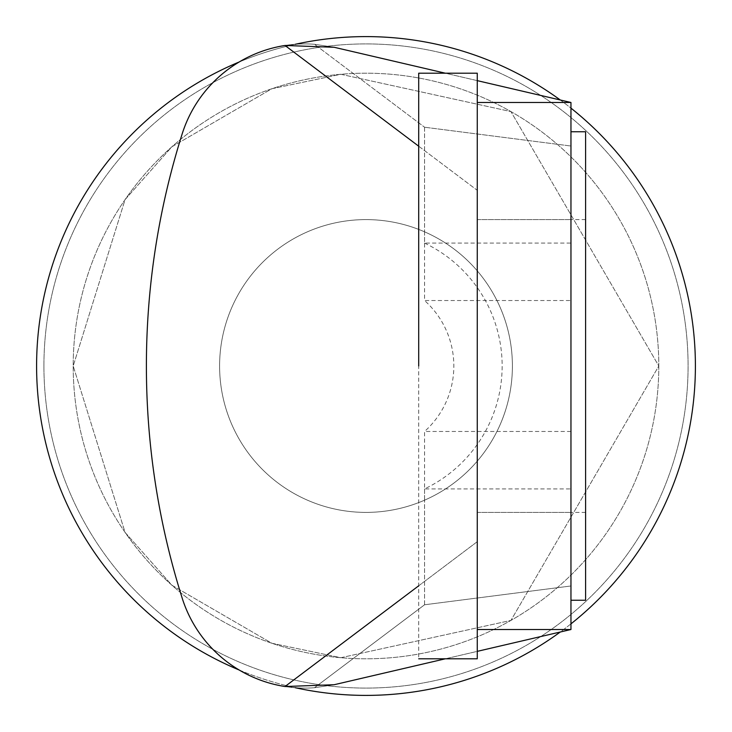<?xml version="1.0" encoding="UTF-8"?>
<svg xmlns="http://www.w3.org/2000/svg" width="732" height="732" viewBox="0 0 732 732"><rect width="100%" height="100%" fill="white"/><g stroke="black" fill="none" stroke-linecap="round" stroke-linejoin="round"><path stroke-width="0.55" stroke-dasharray="3.66 2.75" d="M418.704 366L418.704 73.2L418.704 366L418.704 73.2L477.264 73.2L477.264 658.8L477.264 73.2L477.264 658.8L418.704 658.8L418.704 219.6L418.704 658.8M477.264 366L477.264 512.4L477.264 366M570.96 366L570.96 131.76L570.96 366M570.96 600.24L585.6 600.24L585.6 131.76L585.6 600.24L585.6 131.76L570.96 131.76M585.6 366L585.6 219.6L585.6 366M445.358 658.8L334.176 684.722L314.458 687.732A128.75 128.75 0 0 1 182.177 598.108A128.75 128.75 0 0 0 285.013 686.524L334.176 684.722L570.96 629.52L570.96 102.48L334.176 47.278L285.013 45.476A128.75 128.75 0 0 0 182.177 133.892A770.741 770.741 0 0 0 182.177 598.108A770.741 770.741 0 0 1 182.177 133.892A128.75 128.75 0 0 1 314.458 44.268L334.176 47.278L445.358 73.2M418.704 146.199L477.264 190.32L477.264 651.361L477.264 629.52L570.96 629.52L477.264 651.361L477.264 102.48L570.96 102.48L570.96 146.025L424.56 127.222L570.96 146.025L570.96 300.532L424.56 300.532L424.56 231.824A146.4 146.4 0 0 1 424.56 500.176A146.4 146.4 0 0 1 219.6 366A146.4 146.4 0 0 1 424.56 231.824L424.56 243.088L570.96 243.088M424.56 243.088A136.152 136.152 0 0 1 424.56 488.912L570.96 488.912M570.96 300.532L570.96 585.975L424.56 604.778L570.96 585.975L570.96 629.52L334.176 684.722L314.458 687.732L424.56 604.778L314.458 687.732A128.75 128.75 0 0 1 285.013 686.524L477.264 541.68L477.264 80.639L570.96 102.48L334.176 47.278L314.458 44.268L424.56 127.222L314.458 44.268A128.75 128.75 0 0 0 182.177 133.892A770.741 770.741 0 0 0 182.177 598.108A128.75 128.75 0 0 0 239.154 670A329.4 329.4 0 0 0 295.261 687.714M477.264 651.361L477.264 541.68L418.704 585.801M570.96 102.48L477.264 102.48L570.96 102.48L570.96 629.52L477.264 629.52L570.96 629.52L477.264 629.52L477.264 80.639L477.264 190.32L285.013 45.476M424.56 488.912L424.56 500.176A146.4 146.4 0 0 1 219.6 366A146.4 146.4 0 0 1 366 219.6A146.4 146.4 0 0 1 512.4 366A146.4 146.4 0 0 1 366 512.4A146.4 146.4 0 0 1 219.6 366A146.4 146.4 0 0 1 424.56 231.824A146.4 146.4 0 0 1 424.56 500.176L424.56 431.468A87.84 87.84 0 0 0 424.56 300.532M43.92 366A322.08 322.08 0 0 1 366 43.92A322.08 322.08 0 0 1 688.08 366A322.08 322.08 0 0 1 366 688.08A322.08 322.08 0 0 1 43.92 366A322.08 322.08 0 0 0 366 688.08A322.08 322.08 0 0 0 688.08 366A322.08 322.08 0 0 0 366 43.92A322.08 322.08 0 0 0 43.92 366A322.08 322.08 0 0 1 366 43.92A322.08 322.08 0 0 1 688.08 366A322.08 322.08 0 0 1 366 688.08A322.08 322.08 0 0 1 43.92 366A322.08 322.08 0 0 1 366 43.92A322.08 322.08 0 0 1 688.08 366A322.08 322.08 0 0 1 366 688.08A322.08 322.08 0 0 1 43.92 366A322.08 322.08 0 0 1 366 43.92A322.08 322.08 0 0 1 688.08 366A322.08 322.08 0 0 1 366 688.08A322.08 322.08 0 0 1 43.92 366A322.08 322.08 0 0 1 366 43.92A322.08 322.08 0 0 1 688.08 366A322.08 322.08 0 0 1 366 688.08A322.08 322.08 0 0 1 43.92 366M658.8 366A292.8 292.8 0 0 1 366 658.8A292.8 292.8 0 0 1 73.2 366A292.8 292.8 0 0 1 366 73.2A292.8 292.8 0 0 1 658.8 366A292.8 292.8 0 0 1 366 658.8A292.8 292.8 0 0 1 73.2 366A292.8 292.8 0 0 1 366 73.2A292.8 292.8 0 0 1 658.8 366L510.936 111.584L340.819 74.289L271.828 88.755L171.938 146.748L125.081 199.598L73.2 366L125.081 532.402L171.938 585.252L271.828 643.245L340.819 657.711L510.936 620.416L658.8 366L510.936 111.584L340.819 74.289L271.828 88.755L171.938 146.748L125.081 199.598L73.2 366L125.081 532.402L171.938 585.252L271.828 643.245L340.819 657.711L510.936 620.416L658.8 366M36.6 366A329.4 329.4 0 0 1 366 36.6A329.4 329.4 0 0 1 695.4 366A329.4 329.4 0 0 1 366 695.4A329.4 329.4 0 0 1 36.6 366M239.154 62A329.4 329.4 0 0 1 295.261 44.286M560.273 99.991A329.4 329.4 0 0 1 570.96 108.135M570.96 623.865A329.4 329.4 0 0 1 560.273 632.009M477.264 102.48L477.264 80.639M570.96 431.468L424.56 431.468M424.56 127.222L424.56 231.824L424.56 127.222M424.56 604.778L424.56 500.176L424.56 604.778M477.264 219.6L570.96 219.6L477.264 219.6M477.264 512.4L570.96 512.4L477.264 512.4M585.6 512.4L570.96 512.4L585.6 512.4M585.6 219.6L570.96 219.6L585.6 219.6"/><path stroke-width="1.1" d="M418.704 658.8L477.264 658.8L477.264 73.2L418.704 73.2L418.704 366M570.96 131.76L585.6 131.76L585.6 600.24L570.96 600.24M477.264 629.52L570.96 629.52L570.96 102.48L477.264 102.48M445.358 658.8L334.176 684.722L285.013 686.524A128.75 128.75 0 0 1 182.177 598.108A770.741 770.741 0 0 1 182.177 133.892A128.75 128.75 0 0 1 285.013 45.476L334.176 47.278L445.358 73.2M285.013 45.476L418.704 146.199M418.704 585.801L285.013 686.524A128.75 128.75 0 0 1 239.154 670A329.4 329.4 0 0 1 239.154 62M570.96 629.52L477.264 651.361M477.264 80.639L570.96 102.48M295.261 44.286A329.4 329.4 0 0 1 560.273 99.991M570.96 108.135A329.4 329.4 0 0 1 570.96 623.865M560.273 632.009A329.4 329.4 0 0 1 295.261 687.714"/></g></svg>

